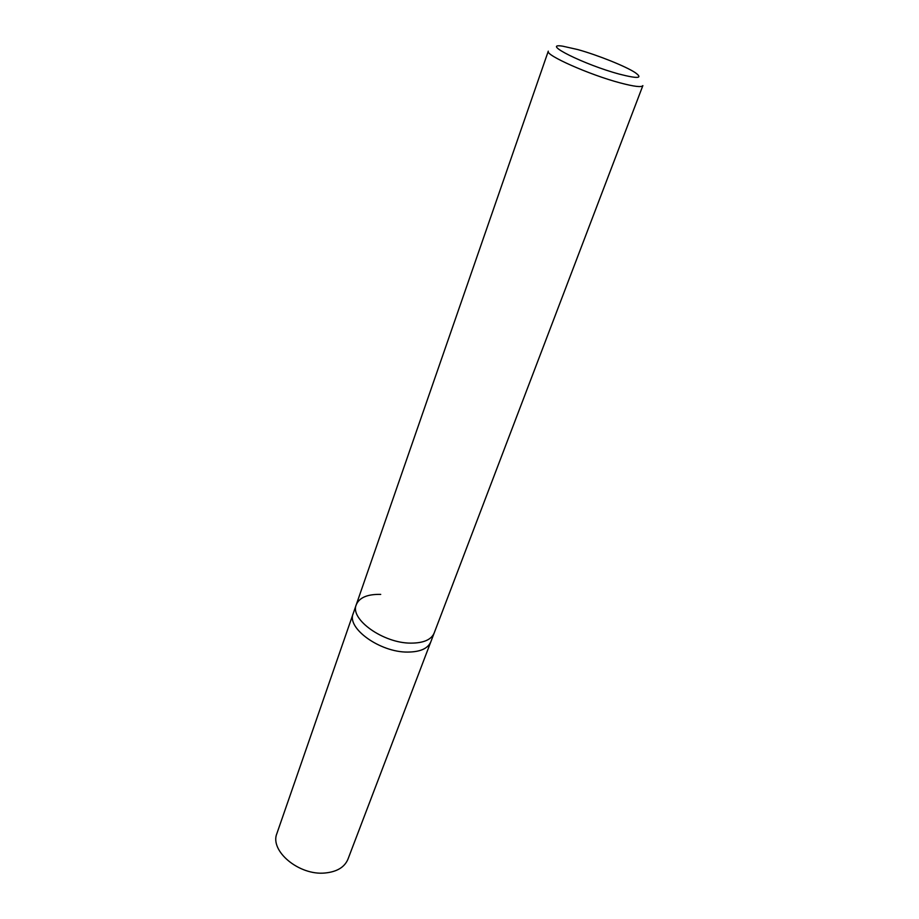 <?xml version="1.0" encoding="UTF-8"?>
<svg xmlns="http://www.w3.org/2000/svg" width="919" height="919" viewBox="0 0 919 919"><rect width="100%" height="100%" fill="white"/><g stroke="black" fill="none" stroke-linecap="round" stroke-linejoin="round"><path stroke-width="1.38" d="M356.262 604.725L353.183 613.605C346.474 628.171 380.007 652.375 407.554 652.076C420.121 652.008 427.863 648.607 430.804 641.864L434.159 633.076C431.241 639.75 423.487 643.105 410.908 643.128C383.292 643.323 349.588 619.153 356.262 604.725L548.287 51.177C544.852 54.968 589.538 74.841 620.199 82.905C634.156 86.593 641.715 87.489 642.863 85.605L434.159 633.076C431.241 639.75 423.487 643.105 410.908 643.128C383.292 643.323 349.588 619.153 356.262 604.725C359.352 597.545 367.508 594.099 380.719 594.398M577.775 49.569C597.465 55.025 625.345 66.168 635.04 72.509C643.403 78.414 638.188 78.954 619.36 74.129C584.323 64.778 539.89 42.515 562.704 46.18L577.775 49.569M407.554 652.076C420.121 652.008 427.863 648.607 430.804 641.864L347.933 859.242C344.533 867.26 336.905 871.844 325.027 873.004C298.985 875.704 269.405 850.81 276.929 833.407L353.183 613.605C346.474 628.171 380.007 652.375 407.554 652.076"/></g></svg>
